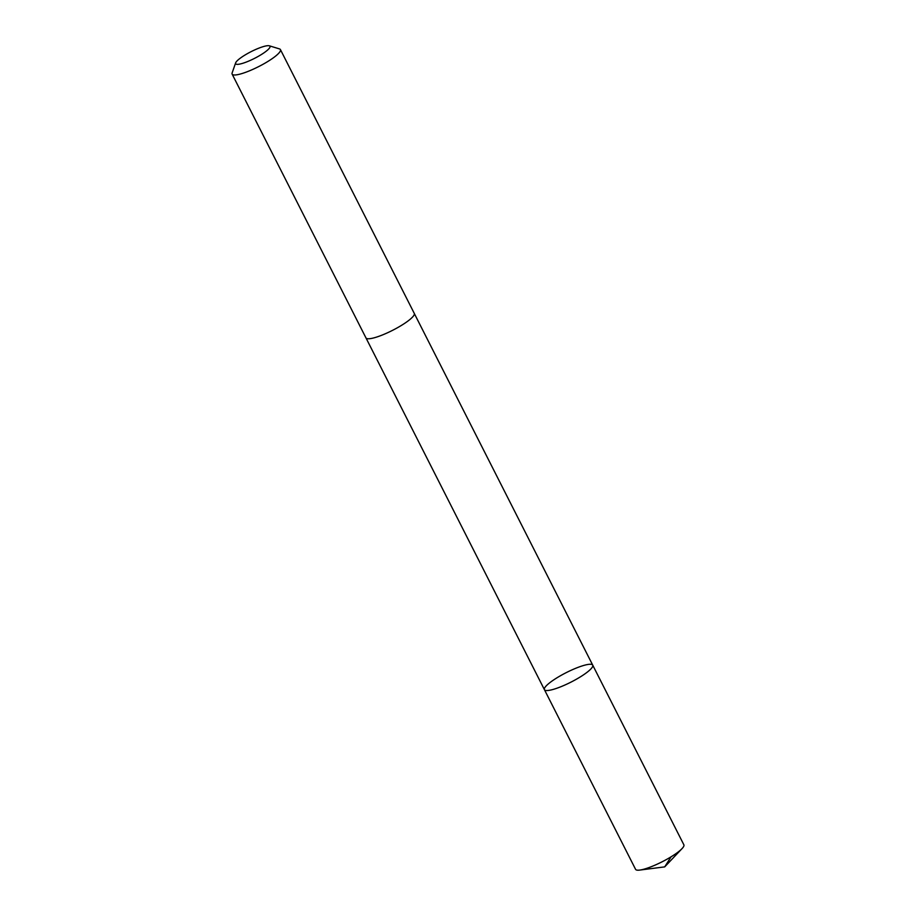 <?xml version="1.0" encoding="UTF-8"?>
<svg xmlns="http://www.w3.org/2000/svg" width="916" height="916" viewBox="0 0 916 916"><rect width="100%" height="100%" fill="white"/><g stroke="black" fill="none" stroke-linecap="round" stroke-linejoin="round"><path stroke-width="1.37" d="M590.053 664.26A27.079 5.301 153.1 0 1 592.721 665.142A27.079 5.301 153.1 0 1 570.966 682.134A27.079 5.301 153.1 0 1 544.413 689.656A27.079 5.301 153.1 0 1 561.588 675.103A27.079 5.301 153.1 0 1 590.053 664.26M635.567 869.318A27.091 5.313 -26.9 0 0 638.234 870.2A27.091 5.313 -26.9 0 0 639.712 870.086A27.091 5.313 -26.9 0 0 662.119 861.796A27.091 5.313 -26.9 0 0 682.031 848.617A27.091 5.313 -26.9 0 0 683.874 844.815L592.721 665.142A27.079 5.301 153.1 0 1 570.966 682.134A27.079 5.301 153.1 0 1 544.413 689.656L635.567 869.318M235.641 62.883L232.137 72.914A27.091 5.313 -26.9 0 0 232.126 74.104L365.953 337.89A27.091 5.313 -26.9 0 0 368.621 338.771A27.091 5.313 -26.9 0 0 397.086 327.939A27.091 5.313 -26.9 0 0 414.261 313.375L280.433 49.601A27.091 5.313 -26.9 0 0 279.472 48.903L269.304 45.8A19.27 3.778 -26.9 0 0 251.11 51.651A19.27 3.778 -26.9 0 0 235.641 62.883A19.27 3.778 -26.9 0 0 237.53 64.36A19.27 3.778 -26.9 0 0 259.411 55.716A19.27 3.778 -26.9 0 0 269.304 45.8M232.126 74.104A27.091 5.313 -26.9 0 0 234.794 74.986A27.091 5.313 -26.9 0 0 263.258 64.154A27.091 5.313 -26.9 0 0 280.433 49.601M671.085 856.803L664.695 866.88L682.031 848.617M664.695 866.88L639.712 870.086M366.022 338.015L544.413 689.656M414.318 313.512L592.721 665.142"/></g></svg>

